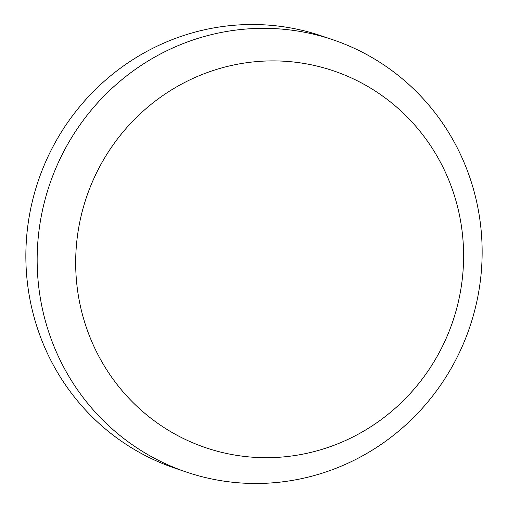 <?xml version="1.0" encoding="UTF-8"?>
<svg xmlns="http://www.w3.org/2000/svg" width="508" height="508" viewBox="0 0 508 508"><rect width="100%" height="100%" fill="white"/><g stroke="black" fill="none" stroke-linecap="round" stroke-linejoin="round"><path stroke-width="0.76" d="M481.578 268.243A228.225 221.831 -71.3 0 1 186.493 472.097A228.225 221.831 -71.3 0 1 49.524 184.81A228.225 221.831 -71.3 0 1 332.804 39.726A228.225 221.831 -71.3 0 1 481.578 268.243M332.804 39.726L321.507 35.903A228.225 221.831 108.7 0 0 26.422 239.757A228.225 221.831 108.7 0 0 175.196 468.274L186.493 472.097M76.168 248.545A198.971 193.389 -71.3 0 1 333.419 70.822A198.971 193.389 -71.3 0 1 452.825 321.278A198.971 193.389 -71.3 0 1 205.867 447.764A198.971 193.389 -71.3 0 1 76.168 248.545"/></g></svg>
